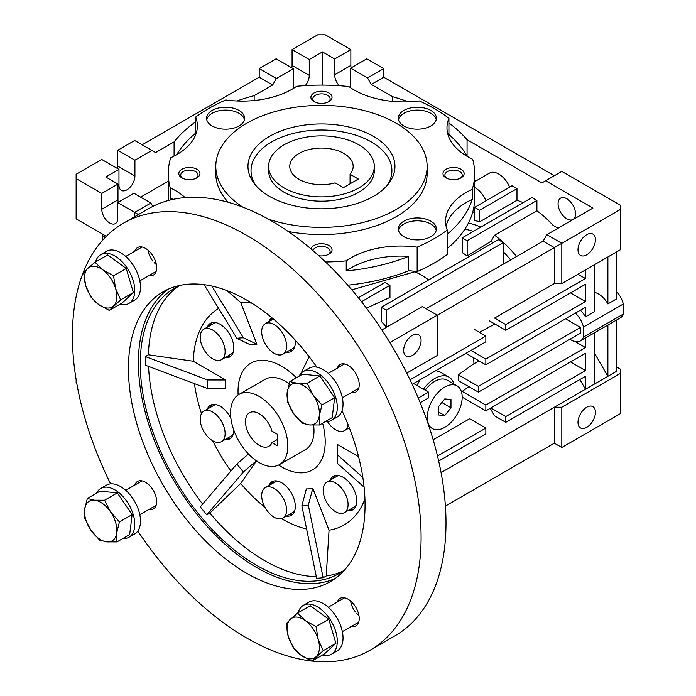 <?xml version="1.0" encoding="UTF-8"?>
<svg xmlns="http://www.w3.org/2000/svg" width="696" height="696" viewBox="0 0 696 696"><rect width="100%" height="100%" fill="white"/><g stroke="black" fill="none" stroke-linecap="round" stroke-linejoin="round"><path stroke-width="1.04" d="M358.823 144.803A52.835 30.502 180 0 1 374.3 166.37A52.835 30.502 180 0 1 341.684 194.558A52.835 30.502 180 0 1 284.107 187.946A52.835 30.502 180 0 1 268.63 166.37A52.835 30.502 180 0 1 301.246 138.191A52.835 30.502 180 0 1 358.823 144.803M350.071 174.261A31.703 18.305 0 0 0 353.168 166.37A31.703 18.305 0 0 0 343.885 153.433A31.703 18.305 0 0 0 309.337 149.466A31.703 18.305 0 0 0 289.762 166.37A31.703 18.305 0 0 0 299.054 179.316A31.703 18.305 0 0 0 335.124 182.891L343.38 187.659L358.327 179.029L350.071 174.261L350.071 183.796M374.3 166.37L374.3 170.685A52.835 30.502 180 0 1 358.823 192.253A52.835 30.502 180 0 1 301.246 198.865A52.835 30.502 180 0 1 268.63 170.685L268.63 166.37M373.439 196.376A73.498 42.43 180 0 1 254.371 183.692A73.498 42.43 180 0 1 269.5 136.373A73.498 42.43 180 0 1 363.147 131.422A73.498 42.43 180 0 1 388.559 183.692A73.498 42.43 180 0 1 373.439 196.376M387.08 185.493A70.444 40.672 0 0 0 360.015 136.642A70.444 40.672 0 0 0 271.649 141.932A70.444 40.672 0 0 0 255.85 185.493M288.188 231.464A105.67 61.004 0 0 0 396.189 216.7A105.67 61.004 0 0 0 427.135 173.565L427.135 166.37A105.67 61.004 180 0 1 396.189 209.513A105.67 61.004 180 0 1 268.212 219.066M242.904 207.173A105.67 61.004 180 0 1 215.795 166.37A105.67 61.004 180 0 1 246.749 123.236A105.67 61.004 180 0 1 361.903 110.011A105.67 61.004 180 0 1 427.135 166.37M195.689 133.11L195.689 117.041A159.384 92.02 180 0 1 208.765 108.498A159.384 92.02 180 0 1 225.782 99.972A70.444 40.672 0 0 0 296.714 86.261A153.224 88.462 180 0 1 348.853 86.53A70.444 40.672 0 0 0 419.357 100.946A159.384 92.02 180 0 1 448.929 118.32A70.444 40.672 0 0 0 446.971 127.855A70.444 40.672 0 0 0 472.671 159.271A153.224 88.462 180 0 1 474.689 173.565A153.224 88.462 180 0 1 472.219 189.373L472.219 199.439A70.444 40.672 0 0 0 466.19 202.545A70.444 40.672 0 0 0 446.101 226.27M472.219 189.373A70.444 40.672 0 0 0 466.19 192.479A70.444 40.672 0 0 0 445.562 221.241A70.444 40.672 0 0 0 447.241 230.08A159.384 92.02 180 0 1 417.148 247.158L417.148 271.597A70.444 40.672 0 0 0 408.691 270.735L408.691 256.354A70.444 40.672 0 0 0 350.819 268.004A70.444 40.672 0 0 0 346.225 270.927L346.225 260.861A153.224 88.462 180 0 1 325.554 261.992M417.148 247.158A70.444 40.672 0 0 0 350.819 257.938A70.444 40.672 0 0 0 346.225 260.861M436.209 119.642A19.018 10.979 0 0 0 423.464 110.681A19.018 10.979 0 0 0 403.906 113.309A19.018 10.979 0 0 0 398.495 119.642M403.906 110.438A19.018 10.979 0 0 0 398.338 118.198A19.018 10.979 0 0 0 410.075 128.351A19.018 10.979 0 0 0 430.807 125.967A19.018 10.979 0 0 0 436.375 118.198A19.018 10.979 0 0 0 424.638 108.054A19.018 10.979 0 0 0 403.906 110.438M436.209 230.359A19.018 10.979 0 0 0 423.464 221.398A19.018 10.979 0 0 0 403.906 224.034A19.018 10.979 0 0 0 398.495 230.359M403.906 221.163A19.018 10.979 0 0 0 398.338 228.923A19.018 10.979 0 0 0 410.075 239.067A19.018 10.979 0 0 0 430.807 236.692A19.018 10.979 0 0 0 436.375 228.923A19.018 10.979 0 0 0 424.638 218.779A19.018 10.979 0 0 0 403.906 221.163M244.435 119.642A19.018 10.979 0 0 0 231.69 110.681A19.018 10.979 0 0 0 212.123 113.309A19.018 10.979 0 0 0 206.721 119.642M212.123 110.438A19.018 10.979 0 0 0 206.555 118.198A19.018 10.979 0 0 0 218.3 128.351A19.018 10.979 0 0 0 239.024 125.967A19.018 10.979 0 0 0 244.6 118.198A19.018 10.979 0 0 0 232.855 108.054A19.018 10.979 0 0 0 212.123 110.438M313.992 92.986A10.571 6.099 0 0 0 313.992 101.616A10.571 6.099 0 0 0 328.938 101.616L328.938 101.616A10.571 6.099 0 0 0 328.938 92.986A10.571 6.099 0 0 0 313.992 92.986M328.199 102.007A8.656 5.003 0 0 0 330.121 98.858A8.656 5.003 0 0 0 324.78 94.238A8.656 5.003 0 0 0 315.34 95.326A8.656 5.003 0 0 0 312.808 98.858A8.656 5.003 0 0 0 314.731 102.007M446.084 169.25A10.571 6.099 0 0 0 446.084 177.88A10.571 6.099 0 0 0 461.022 177.88L461.022 177.88A10.571 6.099 0 0 0 461.022 169.25A10.571 6.099 0 0 0 446.084 169.25M460.282 178.263A8.656 5.003 0 0 0 462.214 175.122A8.656 5.003 0 0 0 456.863 170.503A8.656 5.003 0 0 0 447.432 171.581A8.656 5.003 0 0 0 444.892 175.122A8.656 5.003 0 0 0 446.823 178.263M318.785 255.728A10.571 6.099 0 0 0 328.938 254.136A10.571 6.099 0 0 0 328.938 245.505A10.571 6.099 0 0 0 313.992 245.505A10.571 6.099 0 0 0 311.008 248.933M328.199 254.527A8.656 5.003 0 0 0 330.121 251.378A8.656 5.003 0 0 0 324.78 246.758A8.656 5.003 0 0 0 315.34 247.846A8.656 5.003 0 0 0 312.922 250.56M181.908 169.25A10.571 6.099 0 0 0 181.908 177.88A10.571 6.099 0 0 0 196.855 177.88L196.855 177.88A10.571 6.099 0 0 0 196.855 169.25A10.571 6.099 0 0 0 181.908 169.25M196.107 178.263A8.656 5.003 0 0 0 198.038 175.122A8.656 5.003 0 0 0 192.696 170.503A8.656 5.003 0 0 0 183.257 171.581A8.656 5.003 0 0 0 180.716 175.122A8.656 5.003 0 0 0 182.648 178.263M509.663 187.137A18.496 10.675 -120 0 0 489.497 173.113L474.689 181.656M474.689 187.468A18.496 10.675 60 0 1 486.008 200.796M464.824 229.228A77.952 45.005 60 0 1 473.306 231.42M468.391 223.111A82.772 47.789 60 0 1 480.771 227.114M575.514 213.829A12.328 7.117 -120 0 0 570.128 201.422A12.328 7.117 -120 0 0 560.628 198.116A12.328 7.117 -120 0 0 558.079 203.763A12.328 7.117 -120 0 0 563.456 216.169A12.328 7.117 -120 0 0 572.956 219.466A12.328 7.117 -120 0 0 575.514 213.829M412.371 355.465A12.328 7.117 -60 0 1 406.212 356.074A12.328 7.117 -60 0 1 404.324 346.199A12.328 7.117 -60 0 1 412.371 335.333A12.328 7.117 -60 0 1 418.54 334.724A12.328 7.117 -60 0 1 420.428 344.598A12.328 7.117 -60 0 1 412.371 355.465M586.719 254.806A12.328 7.117 -60 0 1 580.551 255.415A12.328 7.117 -60 0 1 578.663 245.54A12.328 7.117 -60 0 1 586.719 234.674A12.328 7.117 -60 0 1 592.879 234.065A12.328 7.117 -60 0 1 594.775 243.948A12.328 7.117 -60 0 1 586.719 254.806M586.719 407.238A12.328 7.117 120 0 0 578.663 418.096A12.328 7.117 120 0 0 580.551 427.979A12.328 7.117 120 0 0 586.719 427.361A12.328 7.117 120 0 0 594.775 416.504A12.328 7.117 120 0 0 592.879 406.621A12.328 7.117 120 0 0 586.719 407.238M118.233 202.319A11.275 6.508 60 0 1 117.981 199.874L117.981 184.057L101.79 193.41L76.134 178.594L76.134 174.278L101.79 159.471L118.972 169.389L118.972 185.214A11.275 6.508 120 0 0 121.313 190.373A11.275 6.508 120 0 0 126.95 189.817A11.275 6.508 120 0 0 134.92 176.01L134.92 160.193L117.728 150.266L134.667 140.488L155.591 152.572L174.087 141.888A162.029 93.542 180 0 1 195.689 121.783M117.476 168.528A11.275 6.508 120 0 0 117.728 166.083L117.728 150.266M305.3 85.599A11.275 6.508 120 0 0 309.259 75.351L309.259 59.534L292.076 49.607L317.733 34.8L325.206 34.8L350.854 49.607L350.854 65.433A11.275 6.508 -120 0 0 351.106 67.869M291.824 67.869A11.275 6.508 120 0 0 292.076 65.433L292.076 49.607M423.412 389.16A28.179 16.269 -60 0 1 434.791 378.476A28.179 16.269 -60 0 1 448.877 377.075A28.179 16.269 -60 0 1 453.94 384.07M435.957 370.611L440.272 372.108L448.877 377.075M279.453 464.597A40.507 23.386 60 0 1 259.199 462.596A40.507 23.386 60 0 1 232.734 426.9A40.507 23.386 60 0 1 238.945 394.441A40.507 23.386 60 0 1 259.199 396.45A40.507 23.386 60 0 1 285.665 432.146A40.507 23.386 60 0 1 279.453 464.597L305.605 449.503A40.507 23.386 -120 0 0 313.992 430.963A40.507 23.386 -120 0 0 313.583 425.152M289.118 383.809A40.507 23.386 -120 0 0 265.098 379.346L238.945 394.441M105.435 237.214L102.286 235.396L102.286 240.599M102.286 235.396L102.286 233.96M76.134 178.594L76.134 218.857L106.349 236.301M420.201 402.714L428.562 397.886L428.562 392.135L418.279 398.069M580.49 327.425L478.378 386.384L478.378 392.135L580.49 333.175L580.49 327.425L565.552 318.794M142.141 144.803L259.199 77.221L259.199 68.591L276.138 58.812L293.32 68.739L293.32 84.555A11.275 6.508 120 0 0 294.069 88.018M138.417 214.551L134.667 212.384L134.667 216.717M134.667 212.384L117.728 202.606L133.919 193.262L150.858 203.041L134.667 212.384M101.79 193.41L101.79 209.226A11.275 6.508 60 0 0 106.714 220.571A11.275 6.508 60 0 0 115.397 223.59A11.275 6.508 60 0 0 117.728 218.431L117.728 202.606M349.931 87.287A11.275 6.508 -120 0 0 350.61 83.981L350.61 68.164L366.792 58.812L383.731 68.591L383.731 77.221L554.338 175.723M413.615 383.505L428.562 392.135M478.378 392.135L458.36 380.582A77.447 44.709 -120 0 0 458.36 374.831L473.959 363.704L479.118 360.928M478.378 386.384L458.36 374.831M412.189 384.331L485.852 341.806L485.852 336.055L410.057 379.816M438.68 461.065L485.852 433.834L485.852 428.084L437.497 455.993M473.959 363.704A74.846 43.213 -120 0 0 473.489 357.674M575.418 313.096A18.496 10.675 60 0 1 583.483 326.998L583.483 337.055A18.496 10.675 60 0 1 580.394 340.927A18.496 10.675 60 0 1 569.963 339.256M259.199 77.221L272.649 84.982L276.382 78.517L259.199 68.591M276.382 78.517L293.32 68.739M134.92 160.193L151.85 150.414M236.84 100.981A162.029 93.542 180 0 1 254.153 95.665L272.649 84.982M117.981 184.057L105.775 177.01L118.972 169.389M152.807 206.416L150.858 203.041M445.405 506.079L554.338 443.187L554.338 407.23L441.073 472.627M433.173 439.802L469.661 418.74L485.852 428.084M580.394 340.927L585.38 338.047A18.496 10.675 -120 0 0 585.475 337.995L585.475 347.556L485.852 405.072L485.852 410.831L585.475 353.307L585.475 370.568L505.774 416.582L505.774 422.333L585.475 376.319L585.475 389.255L594.193 384.227L594.193 332.958L585.475 337.995M575.14 341.588L585.475 347.556M461.709 392.762A76.334 44.074 -120 0 0 462.214 391.43L468.852 386.637M462.214 391.43L485.852 405.072M462.188 397.164L485.852 410.831M570.529 361.937L585.475 370.568M490.828 407.952L505.774 416.582M490.21 408.308L494.569 415.86L505.774 422.333M579.872 379.555L585.475 389.255L554.338 407.23L561.811 407.23L561.811 447.493L554.338 443.187M594.193 332.958L607.799 325.11A18.496 10.675 -120 0 0 607.886 325.049L607.886 376.319L616.604 371.281L616.604 320.021L607.886 325.049M594.193 352.594L607.886 376.319L594.193 384.227M309.259 59.534L322.465 51.913L334.663 58.96L350.854 49.607M334.663 58.96L334.663 74.776A11.275 6.508 -120 0 0 339.204 85.695M350.61 68.164L367.54 77.935L383.731 68.591M406.76 373.091L437.279 355.465L437.279 315.201L389.856 342.589M494.569 318.081L554.338 283.568L494.569 318.081L505.774 324.553L505.774 330.304L585.475 284.29L585.475 301.542L485.852 359.058L485.852 364.817L585.475 307.293L585.475 316.863A18.496 10.675 -120 0 0 580.403 310.225M467.068 156.078L467.068 139.713L541.888 182.909L561.811 171.407L620.345 205.198L620.345 209.513L554.338 247.619L554.338 283.568L561.811 283.568L561.811 243.304L546.873 234.674L543.132 241.147L554.338 247.619L437.279 315.201L422.333 306.571L381.852 329.947M479.387 332.323L494.908 324.023M416.974 385.445L419.975 379.833M474.637 329.582L485.852 336.055M578.002 274.224L585.475 278.53L505.774 324.553M585.475 269.909L585.475 278.53M489.584 320.952L505.774 330.304M570.529 292.912L585.475 301.542M470.905 350.436L485.852 359.058M465.92 353.307L485.852 364.817M585.475 316.863L594.193 311.825L594.193 264.871M607.886 256.963L607.886 303.917A18.496 10.675 -120 0 0 594.193 292.337M583.483 337.055L623.329 314.053L623.329 303.987A18.496 10.675 -120 0 0 616.604 291.493M616.604 320.021L620.249 317.915A18.496 10.675 -120 0 0 623.329 314.053M583.483 326.998L623.329 303.987M607.886 303.917L616.604 298.889L616.604 251.935M254.153 95.665L254.153 100.52M322.465 85.103L322.465 51.913M174.087 141.888L174.087 156.104M140.644 197.142L168.249 181.212M361.529 301.707L389.96 285.29L384.975 282.419L358.388 297.766M498.301 239.711L381.243 307.293L386.219 310.172L503.286 242.582L498.301 239.711M76.134 379.659L76.134 382.791L76.725 383.131M616.604 366.975L620.345 369.124L620.345 413.702L561.811 447.493M620.345 373.439L561.811 407.23M392.553 101.372L392.553 96.692L371.281 84.407L367.54 77.935M371.281 84.407L383.731 77.221M543.132 241.147L426.074 308.728M561.811 283.568L620.345 249.777L620.345 209.513M389.96 285.29L389.96 297.418L366.453 308.111M390.352 325.041L386.219 326.859A84.12 48.563 -120 0 0 381.243 321.326L381.243 307.293M386.219 326.859L386.219 310.172M467.173 255.998A76.76 44.318 -120 0 0 462.188 252.596L462.188 237.841L467.173 240.72L467.173 255.998L491.15 241.173L494.569 235.231A82.772 47.789 60 0 1 516.519 256.511M503.286 242.582L503.286 264.158M510.603 259.93A77.952 45.005 -120 0 0 503.286 251.752M493.151 242.686A77.952 45.005 -120 0 0 491.15 241.173M479.622 210.236L474.637 207.356L512.004 185.788L516.98 188.659L479.622 210.236L479.622 221.841A82.772 47.789 -120 0 0 474.637 220.493L474.637 207.356M467.068 139.713A162.029 93.542 0 0 0 448.929 123.009M408.474 101.842A162.029 93.542 0 0 0 392.553 96.692M545.62 180.751L592.948 208.078L546.873 234.674M558.079 228.21L553.059 225.313A82.772 47.789 -120 0 0 536.903 210.784L494.569 235.231M536.903 210.784L536.903 200.457L467.173 240.72M536.903 200.457L531.927 197.577L462.188 237.841M523.114 202.666A82.772 47.789 -120 0 0 516.98 200.274L479.622 221.841M516.98 200.274L516.98 188.659M351.819 289.849L414.868 271.771A74.846 43.213 60 0 1 428.64 279.923M474.637 211.958A82.772 47.789 -120 0 0 472.671 212.315M476.073 180.864L474.689 180.064M408.691 256.354A153.224 88.462 180 0 1 346.225 270.927M173.13 199.361A70.444 40.672 0 0 0 170.259 197.925L170.259 187.859A153.224 88.462 180 0 1 168.249 173.565A153.224 88.462 180 0 1 170.711 157.748A70.444 40.672 0 0 0 197.377 125.889A70.444 40.672 0 0 0 195.689 117.041M170.851 199.874A153.224 88.462 180 0 1 170.259 197.925M176.68 154.677A153.224 88.462 180 0 1 196.437 132.492M447.632 133.441A153.224 88.462 180 0 1 467.251 156.409M447.241 248.524A153.224 88.462 0 0 0 474.689 198.012L474.689 173.565M417.148 271.597A159.384 92.02 0 0 0 447.241 254.527L447.241 230.08M347.765 285.16A153.224 88.462 0 0 0 408.691 270.735M168.249 173.565L168.249 198.012A153.224 88.462 0 0 0 168.31 200.526M472.219 199.439A153.224 88.462 180 0 1 447.241 234.143M185.127 197.603A70.444 40.672 0 0 0 170.259 187.859M448.929 118.32L448.929 134.546M215.795 166.37L215.795 173.565A105.67 61.004 0 0 0 228.245 202.292M457.081 385.88A24.656 14.233 120 0 0 444.753 387.098A24.656 14.233 120 0 0 428.649 408.83A24.656 14.233 120 0 0 432.425 428.588A24.656 14.233 120 0 0 444.753 427.361A24.656 14.233 120 0 0 460.856 405.637A24.656 14.233 120 0 0 457.081 385.88L447.119 380.129A24.656 14.233 120 0 0 434.791 381.347A24.656 14.233 120 0 0 425.204 390.195M444.753 398.93L438.524 406.673L438.524 414.981L444.753 415.538L450.982 407.786L450.982 399.487L444.753 398.93M441.864 402.523L450.982 407.786M438.524 411.936L444.753 415.538M271.962 442.639L277.382 445.771L277.382 434.269L271.962 431.137A19.375 11.188 -120 0 0 259.199 413.702A19.375 11.188 -120 0 0 249.516 412.745A19.375 11.188 -120 0 0 246.541 428.266A19.375 11.188 -120 0 0 259.199 445.336A19.375 11.188 -120 0 0 268.882 446.301A19.375 11.188 -120 0 0 271.962 442.639L277.382 439.507M110.612 483.877A246.558 142.349 60 0 1 123.47 223.181A246.558 142.349 60 0 1 246.749 235.396A246.558 142.349 60 0 1 407.821 452.67A246.558 142.349 60 0 1 370.028 650.238A246.558 142.349 60 0 1 312.034 661.07M311.347 660.991A246.558 142.349 60 0 1 246.749 638.032A246.558 142.349 60 0 1 137.825 531.022M370.028 650.238L394.936 635.857A246.558 142.349 -120 0 0 432.729 438.289A246.558 142.349 -120 0 0 271.649 221.015A246.558 142.349 -120 0 0 148.37 208.8L123.47 223.181M168.223 289.197A167.31 96.596 -120 0 0 148.805 424.673A167.31 96.596 -120 0 0 256.711 567.571A167.31 96.596 -120 0 0 335.237 578.472M316.871 367.175A167.31 96.596 -120 0 0 246.749 300.106A167.31 96.596 -120 0 0 163.09 291.815A167.31 96.596 -120 0 0 137.443 425.882A167.31 96.596 -120 0 0 246.749 573.321A167.31 96.596 -120 0 0 330.4 581.604A167.31 96.596 -120 0 0 342.032 410.753M178.524 286.186A164.665 95.074 -120 0 0 148.422 354.786L145.334 356.57L145.342 365.2L207.686 388.594A91.985 53.105 60 0 1 207.686 379.964L145.342 356.578M148.535 366.4A164.665 95.074 -120 0 0 202.632 504.078M256.519 460.909L240.659 483.476L209.853 513.091A164.665 95.074 -120 0 0 264.802 560.741A164.665 95.074 -120 0 0 316.306 576.601M344.842 569.711A164.665 95.074 60 0 1 339.039 573.565A164.665 95.074 60 0 1 256.711 565.413A164.665 95.074 60 0 1 149.135 420.306A164.665 95.074 60 0 1 174.374 288.353A164.665 95.074 60 0 1 180.621 285.256M251.891 303.204A125.115 72.236 -120 0 0 240.659 302.386L226.835 290.554M218.648 308.467A125.115 72.236 -120 0 0 193.227 361.233L148.431 354.786M194.436 383.626A125.115 72.236 -120 0 0 201.483 413.607M212.654 440.759A125.115 72.236 -120 0 0 230.898 470.992M240.659 483.476A125.115 72.236 -120 0 0 264.985 507.306M281.549 518.694A125.115 72.236 -120 0 0 281.619 518.737A125.115 72.236 -120 0 0 306.597 529.003M322.613 423.177A61.639 35.592 60 0 1 312.434 469.965A61.639 35.592 60 0 1 281.619 466.912A61.639 35.592 60 0 1 278.609 465.05M238.136 394.954A61.639 35.592 60 0 1 250.795 363.199A61.639 35.592 60 0 1 281.619 366.253A61.639 35.592 60 0 1 296.4 377.771M273.258 481.188A19.375 11.188 -120 0 0 271.266 484.181M268.778 485.625A19.375 11.188 60 0 1 271.927 481.771A19.375 11.188 60 0 1 281.619 482.728A19.375 11.188 60 0 1 294.269 499.798A19.375 11.188 60 0 1 291.302 515.318A19.375 11.188 60 0 1 286.387 516.127M334.733 475.699A19.375 11.188 -120 0 0 332.74 478.691M330.252 480.127A19.375 11.188 60 0 1 333.401 476.273A19.375 11.188 60 0 1 343.093 477.238A19.375 11.188 60 0 1 355.743 494.308A19.375 11.188 60 0 1 352.776 509.829A19.375 11.188 60 0 1 347.861 510.638M272.414 318.176A19.375 11.188 -120 0 0 271.266 320.256M268.778 321.691A19.375 11.188 60 0 1 271.927 317.837A19.375 11.188 60 0 1 271.979 317.811M211.784 322.753A19.375 11.188 -120 0 0 209.792 325.745M207.304 327.181A19.375 11.188 60 0 1 210.453 323.327A19.375 11.188 60 0 1 220.145 324.284A19.375 11.188 60 0 1 232.795 341.362A19.375 11.188 60 0 1 229.828 356.883A19.375 11.188 60 0 1 224.912 357.692M211.784 404.715A19.375 11.188 -120 0 0 209.792 407.708M207.304 409.152A19.375 11.188 60 0 1 210.453 405.29A19.375 11.188 60 0 1 220.145 406.255A19.375 11.188 60 0 1 230.933 418.566M294.704 510.786A17.609 10.17 60 0 1 292.912 512.36L282.95 518.111A17.609 10.17 60 0 1 274.146 517.241A17.609 10.17 60 0 1 262.636 501.72A17.609 10.17 60 0 1 265.341 487.609A17.609 10.17 60 0 1 274.146 488.479A17.609 10.17 60 0 1 285.647 504A17.609 10.17 60 0 1 282.95 518.111M356.169 505.287A17.609 10.17 60 0 1 354.386 506.871L344.424 512.621A17.609 10.17 60 0 1 335.62 511.743A17.609 10.17 60 0 1 324.11 496.231A17.609 10.17 60 0 1 326.815 482.119A17.609 10.17 60 0 1 335.62 482.989A17.609 10.17 60 0 1 347.121 498.51A17.609 10.17 60 0 1 344.424 512.621M347.965 424.421A17.609 10.17 60 0 1 344.424 430.659A17.609 10.17 60 0 1 335.62 429.78A17.609 10.17 60 0 1 327.485 421.593M294.704 346.852A17.609 10.17 60 0 1 292.912 348.426L282.95 354.177A17.609 10.17 60 0 1 274.146 353.307A17.609 10.17 60 0 1 262.636 337.786A17.609 10.17 60 0 1 265.341 323.675A17.609 10.17 60 0 1 274.146 324.545A17.609 10.17 60 0 1 285.647 340.066A17.609 10.17 60 0 1 282.95 354.177M233.23 352.341A17.609 10.17 60 0 1 231.437 353.916L221.476 359.675A17.609 10.17 60 0 1 212.671 358.797A17.609 10.17 60 0 1 201.161 343.276A17.609 10.17 60 0 1 203.867 329.165A17.609 10.17 60 0 1 212.671 330.043A17.609 10.17 60 0 1 224.173 345.555A17.609 10.17 60 0 1 221.476 359.675M233.23 434.304A17.609 10.17 60 0 1 231.437 435.887L221.476 441.638A17.609 10.17 60 0 1 212.671 440.768A17.609 10.17 60 0 1 201.161 425.247A17.609 10.17 60 0 1 203.867 411.136A17.609 10.17 60 0 1 212.671 412.006A17.609 10.17 60 0 1 224.173 427.527A17.609 10.17 60 0 1 221.476 441.638M337.334 368.14A15.851 9.152 60 0 1 340.092 364.521A15.851 9.152 60 0 1 348.009 365.304A15.851 9.152 60 0 1 358.37 379.268A15.851 9.152 60 0 1 355.934 391.97A15.851 9.152 60 0 1 351.428 392.544M134.806 251.204A15.851 9.152 60 0 1 137.556 247.585A15.851 9.152 60 0 1 145.481 248.368A15.851 9.152 60 0 1 155.834 262.34A15.851 9.152 60 0 1 153.407 275.042A15.851 9.152 60 0 1 148.892 275.607M134.806 485.068A15.851 9.152 60 0 1 137.556 481.449A15.851 9.152 60 0 1 145.481 482.232A15.851 9.152 60 0 1 155.834 496.204A15.851 9.152 60 0 1 153.407 508.907A15.851 9.152 60 0 1 148.892 509.472M337.334 602.005A15.851 9.152 60 0 1 340.092 598.386A15.851 9.152 60 0 1 348.009 599.169A15.851 9.152 60 0 1 358.37 613.133A15.851 9.152 60 0 1 355.934 625.835A15.851 9.152 60 0 1 351.428 626.409M203.867 411.136L213.829 405.376A17.609 10.17 60 0 1 216.091 404.62M227.401 438.21A19.375 11.188 -120 0 0 230.994 437.993M203.867 329.165L213.829 323.414A17.609 10.17 60 0 1 216.091 322.657M227.401 356.248A19.375 11.188 -120 0 0 230.994 356.021M288.875 350.758A19.375 11.188 -120 0 0 292.468 350.532M326.815 482.119L336.777 476.36A17.609 10.17 60 0 1 339.03 475.603M350.349 509.194A19.375 11.188 -120 0 0 353.942 508.976M265.341 487.609L275.303 481.858A17.609 10.17 60 0 1 277.556 481.093M288.875 514.692A19.375 11.188 -120 0 0 292.468 514.466M301.855 505.74L316.654 578.324L323.127 577.741L308.328 505.165A91.985 53.105 60 0 1 301.855 505.74L306.336 488.923A79.248 45.753 -120 0 0 312.808 488.348L329.043 530.195A125.115 72.236 -120 0 0 364.939 499.006M362.834 477.404L337.56 454.949A91.985 53.105 60 0 1 337.664 459.221A91.985 53.105 60 0 1 337.56 463.571L364.095 487.157M337.56 454.949L337.534 444.544L358.579 456.698M337.551 452.757A79.248 45.753 -120 0 1 337.534 453.174L337.56 463.571M309.137 356.665L301.855 371.551A91.985 53.105 60 0 1 302.36 372.142M204.119 284.664L236.918 338.378A91.985 53.105 60 0 1 243.391 337.804L211.767 286.012M236.918 463.936L200.291 506.827L206.764 514.875L243.391 471.984A91.985 53.105 60 0 1 236.918 463.936L248.481 454.001M308.328 505.165L312.808 488.348M240.659 302.386L256.894 344.233L243.391 337.804M256.894 344.233A79.248 45.753 -120 0 0 250.421 344.816L236.918 338.378M193.227 361.233L225.704 379.981L207.686 379.964M225.704 379.981A79.248 45.753 -120 0 0 225.704 388.612L207.686 388.594M243.391 471.984L256.894 460.378M329.043 530.195L326.224 575.966L323.135 577.75M209.853 513.091L206.756 514.875M233.839 430.25A19.375 11.188 60 0 1 229.828 438.845A19.375 11.188 60 0 1 224.912 439.655M295.156 340.005A19.375 11.188 60 0 1 291.302 351.393A19.375 11.188 60 0 1 286.387 352.193M349.662 428.762A19.375 11.188 60 0 1 347.861 428.666M326.224 575.975A164.665 95.074 -120 0 0 342.989 571.059M350.627 601.031A14.085 8.134 -120 0 0 355.482 612.01M356.665 613.359A14.085 8.134 -120 0 0 358.91 615.386M297.54 613.054L286.143 623.59L288.266 636.466L293.286 647.663L301.107 655.267L311.817 661.2L323.205 650.664L318.194 639.467L316.071 626.591L305.361 620.658L297.54 613.054L310.242 605.729L328.773 619.257L316.071 626.591M328.773 619.257L335.907 643.33L323.205 650.664M335.907 643.33L324.519 653.866L311.817 661.2M301.107 655.267A22.898 13.215 60 0 1 288.266 636.466A22.898 13.215 60 0 1 290.397 619.162A22.898 13.215 60 0 1 305.361 620.658A22.898 13.215 -120 0 1 318.194 639.467A22.898 13.215 60 0 1 316.062 656.763A22.898 13.215 60 0 1 301.107 655.267M298.14 612.715A28.179 16.269 60 0 1 303.291 605.389A28.179 16.269 60 0 1 317.376 606.79A28.179 16.269 60 0 1 335.785 631.62A28.179 16.269 60 0 1 331.47 654.197A28.179 16.269 60 0 1 322.553 655.006M303.291 605.389L309.015 602.083A28.179 16.269 60 0 1 323.109 603.484A28.179 16.269 60 0 1 341.519 628.314A28.179 16.269 60 0 1 337.195 650.89L331.47 654.197M154.129 262.557A14.085 8.134 -120 0 0 156.382 264.593M148.091 250.238A14.085 8.134 -120 0 0 152.955 261.209M96.57 493.151A28.179 16.269 60 0 1 100.755 488.462A28.179 16.269 60 0 1 122.47 496.013A28.179 16.269 60 0 1 134.772 524.366A28.179 16.269 60 0 1 128.934 537.268A28.179 16.269 60 0 1 122.783 538.547M100.755 488.462L106.488 485.155A28.179 16.269 60 0 1 128.203 492.707A28.179 16.269 60 0 1 140.496 521.06A28.179 16.269 60 0 1 134.667 533.962L128.934 537.268M95.604 261.913A28.179 16.269 60 0 1 100.755 254.597A28.179 16.269 60 0 1 114.849 255.989A28.179 16.269 60 0 1 133.258 280.827A28.179 16.269 60 0 1 128.934 303.404A28.179 16.269 60 0 1 120.016 304.204M100.755 254.597L106.488 251.291A28.179 16.269 60 0 1 120.573 252.683A28.179 16.269 60 0 1 138.982 277.513A28.179 16.269 60 0 1 134.667 300.098L128.934 303.404M299.106 376.214A28.179 16.269 60 0 1 303.291 371.525A28.179 16.269 60 0 1 325.006 379.076A28.179 16.269 60 0 1 337.299 407.438A28.179 16.269 60 0 1 331.47 420.332A28.179 16.269 60 0 1 325.319 421.619M303.291 371.525L309.015 368.219A28.179 16.269 60 0 1 330.731 375.77A28.179 16.269 60 0 1 343.032 404.124A28.179 16.269 60 0 1 337.195 417.026L331.47 420.332M119.425 521.93L110.568 511.908L104.6 500.215L94.517 500.189L87.322 498.484L84.651 509.307L84.868 518.468L90.828 530.161L99.685 540.174L106.879 541.88L116.963 541.914L116.745 532.753L119.425 521.93L132.127 514.596L129.665 534.58L116.963 541.914M87.322 498.484L100.024 491.15L117.302 492.881L132.127 514.596M117.302 492.881L104.6 500.215M84.651 509.307A22.898 13.215 60 0 1 94.517 500.189A22.898 13.215 60 0 1 110.568 511.908A22.898 13.215 60 0 1 116.745 532.753A22.898 13.215 -120 0 1 106.879 541.88A22.898 13.215 60 0 1 90.828 530.161A22.898 13.215 60 0 1 84.651 509.307M109.281 310.407L120.678 299.872L115.658 288.666L113.535 275.799L102.825 269.865L95.004 262.262L87.861 268.36L83.616 272.797L85.739 285.665L90.75 296.87L98.571 304.474L109.281 310.407L121.983 303.073L133.38 292.538L120.678 299.872M113.535 275.799L126.237 268.465L107.706 254.927L95.004 262.262M126.237 268.465L133.38 292.538M102.825 269.865A22.898 13.215 60 0 1 115.658 288.666A22.898 13.215 60 0 1 113.535 305.97A22.898 13.215 60 0 1 98.571 304.474A22.898 13.215 -120 0 1 85.739 285.665A22.898 13.215 60 0 1 87.861 268.36A22.898 13.215 60 0 1 102.825 269.865M287.396 401.531L293.364 413.224L302.221 423.246L309.415 424.943L319.499 424.978L319.281 415.816L321.952 404.994L313.096 394.971L307.136 383.287L297.053 383.252L289.858 381.547L287.178 392.379L287.396 401.531M307.136 383.287L319.838 375.953L302.56 374.222L289.858 381.547M319.838 375.953L334.654 397.66L321.952 404.994M334.654 397.66L332.201 417.644L319.499 424.978M319.281 415.816A22.898 13.215 60 0 1 309.415 424.943A22.898 13.215 60 0 1 293.364 413.224A22.898 13.215 60 0 1 287.178 392.379A22.898 13.215 -120 0 1 297.053 383.252A22.898 13.215 60 0 1 313.096 394.971A22.898 13.215 60 0 1 319.281 415.816M117.728 166.083L134.92 176.01M292.076 65.433L309.259 75.351M101.79 209.226L117.981 199.874M334.663 74.776L350.854 65.433M429.058 426.639L432.425 428.588M349.305 427.831L344.424 430.659M273.415 319.012L265.341 323.675M344.598 597.812L328.26 607.243M358.692 622.215L342.354 631.646M156.156 505.287L139.818 514.718M142.071 480.884L125.732 490.315M156.156 271.423L139.818 280.853M142.071 247.019L125.732 256.45M344.598 363.947L328.26 373.378M358.692 388.351L342.354 397.781"/></g></svg>
